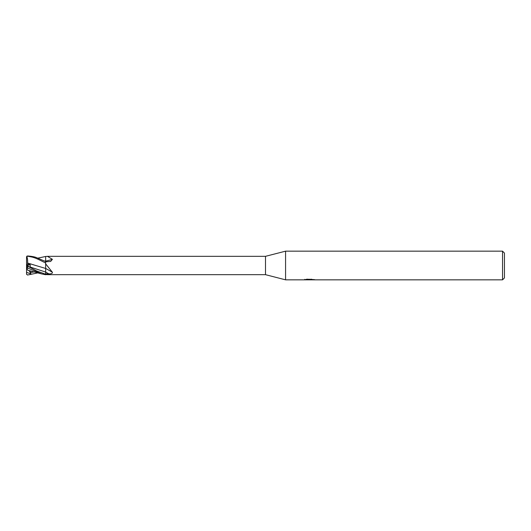 <?xml version="1.0" encoding="UTF-8"?>
<svg xmlns="http://www.w3.org/2000/svg" width="531" height="531" viewBox="0 0 531 531"><rect width="100%" height="100%" fill="white"/><g stroke="black" fill="none" stroke-linecap="round" stroke-linejoin="round"><path stroke-width="0.8" d="M502.538 279.837L502.538 251.163L504.45 253.075L504.45 277.925L502.538 279.837L285.572 279.837L265.5 274.673L47.498 274.673M265.5 274.673L265.5 256.327L285.572 251.163L502.538 251.163M45.666 260.807L45.666 256.473L47.418 256.327L265.5 256.327M47.418 256.327L52.41 259.327L50.637 261.458L45.666 261.79M45.666 268.314L45.666 263.861L52.41 272.284C52.576 273.405 51.381 273.936 48.839 273.863L45.666 273.89L45.666 272.078L45.666 274.567M26.55 274.341L26.55 265.5L26.835 267.67L41.61 273.91L45.666 274.733L45.666 273.89M45.666 274.527L47.418 274.673M285.572 279.837L285.572 251.163L285.572 279.837M310.987 279.359L310.967 279.837L304.588 279.837L310.038 279.565L305.458 279.565L306.951 279.187L314.246 279.611M314.837 279.678C310.064 279.711 310.064 279.751 314.843 279.791M310.927 279.611L309.434 279.83M308.75 279.837L307.801 279.698M310.927 279.352L311.644 279.187M310.038 279.187L310.038 279.565M304.688 279.326L304.688 279.81M26.55 265.248L30.891 267.69L30.307 267.066L30.148 264.684L27.672 264.066L27.639 263.077L45.666 268.454A140.25 92.786 -162.7 0 1 52.41 272.284M30.148 264.684L26.563 265.493L26.55 256.997L27.506 256.174L32.364 257.137C34.94 257.927 36.035 258.093 45.666 263.037L45.666 261.186L44.504 260.993L45.666 261.186A140.25 100.386 -161.3 0 0 52.41 259.327M37.88 258.119L45.666 256.473M45.666 263.037L45.666 263.861M30.307 267.066L45.666 272.058L45.666 268.434M27.632 270.133L26.723 267.332M37.88 272.881L27.506 275.038L26.55 274.003M26.55 272.337L30.891 273.923L29.902 270.73M27.804 270.272L41.604 273.91M31.455 264.159L27.632 263.077C27.751 260.217 27.446 257.927 26.723 256.214M45.666 274.215L36.586 270.956L27.506 266.064C26.291 265.42 26.291 265.381 27.506 265.945M32.849 264.584L35.564 265.467M45.666 261.577L36.586 257.648C34.641 256.825 31.614 256.261 27.506 255.962L26.55 256.997M27.672 264.066L26.55 265.022M30.891 273.923L29.159 270.564M45.666 272.078A139.381 92.208 -162.7 0 1 48.839 273.863M30.307 272.522L34.522 271.905M27.506 267.604L27.506 266.064M310.038 279.359L310.927 279.359"/></g></svg>
